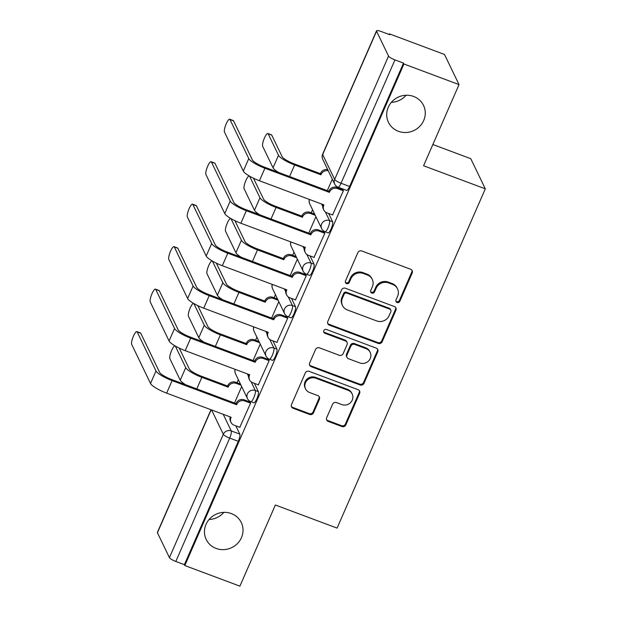 <?xml version="1.0" encoding="UTF-8"?>
<svg xmlns="http://www.w3.org/2000/svg" width="617" height="617" viewBox="0 0 617 617"><rect width="100%" height="100%" fill="white"/><g stroke="black" fill="none" stroke-linecap="round" stroke-linejoin="round"><path stroke-width="0.93" d="M397.093 302.507A2.09 1.982 154.3 0 0 399.808 301.351L412.218 272.953A2.985 2.83 154.3 0 0 410.667 269.267L361.755 250.972A2.985 2.83 154.3 0 0 357.875 252.623L345.466 281.02A2.09 1.982 154.3 0 0 346.553 283.604A2.09 1.982 154.3 0 0 349.268 282.447L350.872 278.768A9.556 9.054 154.3 0 1 363.305 273.47L367.385 274.997A9.556 9.054 154.3 0 1 372.259 279.401A9.556 9.054 154.3 0 1 372.344 286.797L370.74 290.476A2.09 1.982 154.3 0 0 371.82 293.06A2.09 1.982 154.3 0 0 374.542 291.895L376.146 288.224A9.556 9.054 154.3 0 1 388.579 282.925L392.651 284.445A9.556 9.054 154.3 0 1 397.525 288.849A9.556 9.054 154.3 0 1 397.61 296.253L396.006 299.931A2.09 1.982 154.3 0 0 397.093 302.507M395.875 301.081A2.09 1.982 154.3 0 0 399.384 300.471L411.794 272.074A2.985 2.83 154.3 0 0 411.94 270.223M345.327 282.177A2.09 1.982 154.3 0 0 348.844 281.568L350.448 277.889L350.872 278.768M370.601 291.625A2.09 1.982 154.3 0 0 374.118 291.016L375.722 287.345L376.146 288.224M231.352 513.575A19.474 18.448 154.3 0 0 209.95 518.542A19.474 18.448 154.3 0 0 206.201 539.459A19.474 18.448 154.3 0 0 216.127 548.428A19.474 18.448 154.3 0 0 237.53 543.461A19.474 18.448 154.3 0 0 241.286 522.545A19.474 18.448 154.3 0 0 231.352 513.575M413.598 96.445A19.474 18.448 154.3 0 0 392.196 101.412A19.474 18.448 154.3 0 0 388.44 122.328A19.474 18.448 154.3 0 0 398.374 131.29A19.474 18.448 154.3 0 0 419.776 126.323A19.474 18.448 154.3 0 0 423.524 105.407A19.474 18.448 154.3 0 0 413.598 96.445M326.678 417.724A2.985 2.83 154.3 0 0 328.229 421.419L341.949 426.548A2.985 2.83 154.3 0 0 345.836 424.897L359.618 393.353A2.985 2.83 154.3 0 0 358.068 389.666L309.156 371.372A2.985 2.83 154.3 0 0 305.268 373.03L291.494 404.567A2.985 2.83 154.3 0 0 293.044 408.253L309.618 414.454A2.985 2.83 154.3 0 0 313.505 412.796L319.398 399.299A2.985 2.83 154.3 0 0 317.848 395.613L309.626 392.535A7.99 7.566 154.3 0 1 305.554 388.857A7.99 7.566 154.3 0 1 307.096 380.28A7.99 7.566 154.3 0 1 315.873 378.236L348.073 390.283A7.99 7.566 154.3 0 1 352.145 393.962A7.99 7.566 154.3 0 1 350.61 402.546A7.99 7.566 154.3 0 1 341.826 404.582L336.466 402.577A2.985 2.83 154.3 0 0 332.578 404.228L326.678 417.724M388.548 56.085L376.555 31.212A6.085 1.311 23.6 0 1 376.517 30.85A6.085 1.311 23.6 0 1 381.244 31.529L389.828 34.737L389.404 33.858L444.495 54.466L459.025 84.606L423.578 165.749L485.309 188.841L337.09 528.106L275.359 505.007L239.905 586.15L184.815 565.542L403.934 63.998L403.51 63.119L394.934 59.911L341.047 183.257A6.085 1.442 110.5 0 1 338.062 187.198L346.646 190.406A6.085 1.442 110.5 0 0 349.623 186.465L341.047 183.257A6.085 1.311 23.6 0 1 334.661 179.424L388.548 56.085A6.085 1.311 23.6 0 0 394.934 59.911M459.025 84.606L403.934 63.998M378.267 343.43A2.985 2.83 154.3 0 0 382.154 341.772L395.929 310.235A2.985 2.83 154.3 0 0 394.379 306.549L345.466 288.255A2.985 2.83 154.3 0 0 341.587 289.905L327.804 321.449A2.985 2.83 154.3 0 0 329.355 325.136L378.267 343.43L377.843 342.551A2.985 2.83 154.3 0 0 381.73 340.892L395.505 309.356A2.985 2.83 154.3 0 0 395.651 307.505M377.774 351.798L363.991 383.334A2.985 2.83 154.3 0 1 360.112 384.993L311.199 366.691A2.985 2.83 154.3 0 1 309.649 363.004L315.542 349.507A2.985 2.83 154.3 0 1 319.429 347.849L339.265 355.269A2.985 2.83 154.3 0 0 343.152 353.618L347.062 344.664A2.985 2.83 154.3 0 0 345.512 340.977L324.858 333.249A2.09 1.982 154.3 0 1 324.195 330.041A2.09 1.982 154.3 0 1 326.493 329.509L376.223 348.111A2.985 2.83 154.3 0 1 377.774 351.798L377.349 350.919L363.567 382.455L363.991 383.334M235.817 425.823L239.812 434.121L231.228 430.905A6.085 1.442 110.5 0 1 229.701 438.109L175.814 561.455A6.085 1.311 -156.4 0 1 169.428 557.629L157.435 532.756A6.085 1.311 -156.4 0 1 157.397 532.394L210.991 409.727M209.086 519.491A19.474 18.448 154.3 0 0 223.863 512.372M391.332 102.36A19.474 18.448 154.3 0 0 406.102 95.234M389.404 33.858L389.134 34.483M312.564 209.749L311.215 212.826M294 252.222L292.659 255.299M275.444 294.695L274.102 297.78M256.888 337.175L255.546 340.252M238.332 379.648L236.99 382.725M432.856 144.517L470.779 158.7L485.309 188.841M184.815 565.542L184.39 564.663L175.814 561.455M332.571 214.932L343.414 190.707L342.69 189.589M314.014 257.405L324.858 233.18L324.133 232.061M295.458 299.885L306.294 275.66L305.577 274.534M276.902 342.358L287.738 318.133L287.021 317.015M258.338 384.831L269.182 360.606L268.464 359.487M239.782 427.311L250.625 403.086L249.9 401.968M254.374 383.35L258.369 391.641L255.322 390.499A6.085 1.442 110.5 0 1 254.057 397.086A6.085 1.442 110.5 0 1 250.818 401.652L253.857 402.785A6.085 1.442 -69.5 0 0 257.096 398.227A6.085 1.442 -69.5 0 0 258.369 391.641M272.93 340.869L276.925 349.168L273.886 348.027A6.085 1.442 110.5 0 1 272.614 354.613A6.085 1.442 110.5 0 1 269.374 359.171L272.413 360.313A6.085 1.442 -69.5 0 0 275.66 355.747A6.085 1.442 -69.5 0 0 276.925 349.168M291.486 298.397L295.489 306.688L292.443 305.554A6.085 1.442 110.5 0 1 291.17 312.133A6.085 1.442 110.5 0 1 287.931 316.698L290.977 317.832A6.085 1.442 -69.5 0 0 294.216 313.274A6.085 1.442 -69.5 0 0 295.489 306.688M310.043 255.924L314.045 264.215L310.999 263.073A6.085 1.442 110.5 0 1 309.726 269.66A6.085 1.442 110.5 0 1 306.487 274.218L309.533 275.359A6.085 1.442 -69.5 0 0 312.773 270.801A6.085 1.442 -69.5 0 0 314.045 264.215M328.599 213.443L332.602 221.734L329.555 220.601A6.085 1.442 110.5 0 1 328.283 227.187A6.085 1.442 110.5 0 1 325.043 231.745L328.09 232.887A6.085 1.442 -69.5 0 0 331.329 228.321A6.085 1.442 -69.5 0 0 332.602 221.734M327.288 190.638L332.308 179.154M184.39 564.663L238.285 441.325A6.085 1.442 -69.5 0 0 239.812 434.121M403.51 63.119L349.623 186.465M308.731 233.11L315.912 216.69M290.175 275.591L297.348 259.163M271.619 318.063L278.791 301.644M253.063 360.536L260.235 344.116M234.506 403.017L241.679 386.589M397.525 288.849L397.101 287.969A9.556 9.054 154.3 0 0 392.227 283.573L392.651 284.445M375.722 287.345A9.556 9.054 154.3 0 1 388.155 282.046L392.227 283.573M372.259 279.401L371.835 278.522A9.556 9.054 154.3 0 0 366.961 274.118L367.385 274.997M350.448 277.889A9.556 9.054 154.3 0 1 362.881 272.591L366.961 274.118M327.658 323.3A2.985 2.83 154.3 0 0 328.93 324.257L377.843 342.551M390.839 311.755A2.09 1.982 154.3 0 0 389.759 309.171L346.823 293.114A2.09 1.982 154.3 0 0 344.101 294.27L342.412 298.15A9.556 9.054 154.3 0 0 342.497 305.554A9.556 9.054 154.3 0 0 347.371 309.95L376.717 320.933A9.556 9.054 154.3 0 0 389.15 315.626L390.839 311.755M390.823 310.135L390.399 309.256A2.09 1.982 154.3 0 0 389.335 308.292L389.759 309.171M342.497 305.554L342.073 304.675A9.556 9.054 154.3 0 1 341.988 297.271L343.677 293.391A2.09 1.982 154.3 0 1 346.399 292.234L389.335 308.292M309.503 364.863A2.985 2.83 154.3 0 0 310.775 365.819L359.688 384.113A2.985 2.83 154.3 0 0 363.567 382.455M347.039 342.35L346.615 341.471A2.985 2.83 154.3 0 0 345.088 340.098L324.442 332.37L324.858 333.249M323.64 331.815A2.09 1.982 154.3 0 0 324.442 332.37M359.85 362.973A7.99 7.566 154.3 0 0 368.627 360.93A7.99 7.566 154.3 0 0 370.169 352.353A7.99 7.566 154.3 0 0 366.097 348.674L354.752 344.433A2.985 2.83 154.3 0 0 350.865 346.083L346.955 355.037A2.985 2.83 154.3 0 0 348.505 358.732L359.85 362.973M370.169 352.353L369.745 351.474A7.99 7.566 154.3 0 0 365.673 347.795L366.097 348.674M346.985 357.351L346.561 356.472A2.985 2.83 154.3 0 1 346.53 354.158L350.441 345.204A2.985 2.83 154.3 0 1 354.328 343.553L365.673 347.795M377.349 350.919A2.985 2.83 154.3 0 0 377.496 349.06M352.145 393.962L351.729 393.083A7.99 7.566 154.3 0 0 347.649 389.404L348.073 390.283M305.554 388.857L305.13 387.977A7.99 7.566 154.3 0 1 306.672 379.401A7.99 7.566 154.3 0 1 315.449 377.357L347.649 389.404M291.347 406.418A2.985 2.83 154.3 0 0 292.62 407.374L309.194 413.575A2.985 2.83 154.3 0 0 313.081 411.917L318.974 398.42A2.985 2.83 154.3 0 0 319.12 396.569M326.54 419.583A2.985 2.83 154.3 0 0 327.804 420.539L341.533 425.668A2.985 2.83 154.3 0 0 345.412 424.018L359.194 392.481A2.985 2.83 154.3 0 0 359.333 390.623M267.863 133.503L271.465 134.853A6.995 1.666 110.5 0 1 271.75 135.146L282.108 156.633A11.407 2.46 23.6 0 0 294.078 163.806L320.377 173.647L320.925 174.788L294.633 164.947A15.363 3.309 -156.4 0 1 278.506 155.283L268.148 133.796A6.995 1.666 -69.5 0 0 267.863 133.503A6.995 1.666 -69.5 0 0 264.138 138.748A6.995 1.666 -69.5 0 0 262.68 146.322L273.038 167.809A15.363 3.309 -156.4 0 0 278.483 172.374M320.377 173.647L320.555 173.238A6.085 5.761 -25.7 0 1 327.72 169.636M328.275 170.778A6.085 5.761 154.3 0 0 321.11 174.38L320.925 174.788M229.948 119.505A6.995 1.666 -69.5 0 0 229.663 119.212A6.995 1.666 -69.5 0 0 225.938 124.464A6.995 1.666 -69.5 0 0 224.472 132.03L243.306 171.094L248.782 158.569L229.948 119.505L233.55 120.855L252.376 159.911A11.407 2.46 23.6 0 0 264.346 167.091L328.853 191.224L329.031 190.815A6.085 5.761 -25.7 0 1 336.944 187.437L342.913 189.666M229.663 119.212L233.265 120.562A6.995 1.666 110.5 0 1 233.55 120.855M328.853 191.224L329.401 192.365L264.901 168.233A15.363 3.309 -156.4 0 1 248.782 158.569M343.376 190.776L337.499 188.578A6.085 5.761 154.3 0 0 329.578 191.956L329.401 192.365M243.306 171.094A15.363 3.309 -156.4 0 0 259.425 180.758L323.933 204.89L323.755 205.299A6.085 5.761 154.3 0 0 323.809 210.011L323.254 208.87A6.085 5.761 -25.7 0 1 323.046 204.559M323.809 210.011A6.085 5.761 154.3 0 0 326.91 212.811L332.794 215.009M253.479 178.213L263.552 199.106A11.407 2.46 23.6 0 0 275.521 206.286L301.821 216.12L302.369 217.261L276.069 207.428A15.363 3.309 -156.4 0 1 259.95 197.756L249.592 176.277A6.995 1.666 -69.5 0 0 249.469 176.084M249.26 175.968A6.995 1.666 -69.5 0 0 245.543 181.321A6.995 1.666 -69.5 0 0 244.124 188.802L254.482 210.281A15.363 3.309 -156.4 0 0 259.919 214.855M301.821 216.12L301.998 215.711A6.085 5.761 -25.7 0 1 309.911 212.341L310.467 213.482A6.085 5.761 154.3 0 0 302.546 216.852L302.369 217.261M315.218 215.256L310.467 213.482M314.67 214.114L309.911 212.341M234.923 220.685L244.995 241.579A11.407 2.46 23.6 0 0 256.965 248.759L283.265 258.6L283.812 259.742L257.513 249.9A15.363 3.309 -156.4 0 1 241.394 240.237L231.036 218.75A6.995 1.666 -69.5 0 0 230.912 218.565M230.704 218.441A6.995 1.666 -69.5 0 0 226.987 223.794A6.995 1.666 -69.5 0 0 225.567 231.275L235.925 252.762A15.363 3.309 -156.4 0 0 241.363 257.328M283.265 258.6L283.442 258.191A6.085 5.761 -25.7 0 1 291.355 254.813L291.91 255.955A6.085 5.761 154.3 0 0 283.99 259.333L283.812 259.742M296.661 257.736L291.91 255.955M296.114 256.595L291.355 254.813M211.392 161.986A6.995 1.666 -69.5 0 0 211.107 161.693A6.995 1.666 -69.5 0 0 207.381 166.937A6.995 1.666 -69.5 0 0 205.916 174.511L224.75 213.567L230.226 201.042L211.392 161.986L214.986 163.328L233.82 202.391A11.407 2.46 23.6 0 0 245.79 209.572L310.297 233.696L310.474 233.288A6.085 5.761 -25.7 0 1 318.387 229.91L324.357 232.146M211.107 161.693L214.708 163.035A6.995 1.666 110.5 0 1 214.986 163.328M310.297 233.696L310.845 234.838L246.345 210.713A15.363 3.309 -156.4 0 1 230.226 201.042M324.82 233.257L318.943 231.059A6.085 5.761 154.3 0 0 311.022 234.429L310.845 234.838M224.75 213.567A15.363 3.309 -156.4 0 0 240.869 223.238L305.376 247.363L305.191 247.772A6.085 5.761 154.3 0 0 305.253 252.484L304.698 251.343A6.085 5.761 -25.7 0 1 304.482 247.031M305.253 252.484A6.085 5.761 154.3 0 0 308.353 255.291L314.238 257.49M192.836 204.458A6.995 1.666 -69.5 0 0 192.55 204.165A6.995 1.666 -69.5 0 0 188.825 209.41A6.995 1.666 -69.5 0 0 187.36 216.983L206.194 256.047L211.67 243.522L192.836 204.458L196.43 205.808L215.264 244.864A11.407 2.46 23.6 0 0 227.233 252.044L291.741 276.169L291.918 275.76A6.085 5.761 -25.7 0 1 299.831 272.39L305.801 274.619M192.55 204.165L196.144 205.515A6.995 1.666 110.5 0 1 196.43 205.808M291.741 276.169L292.288 277.311L227.789 253.186A15.363 3.309 -156.4 0 1 211.67 243.522M306.263 275.73L300.379 273.532A6.085 5.761 154.3 0 0 292.466 276.902L292.288 277.311M206.194 256.047A15.363 3.309 -156.4 0 0 222.313 265.711L286.812 289.836L286.635 290.245A6.085 5.761 154.3 0 0 286.689 294.965L286.141 293.815A6.085 5.761 -25.7 0 1 285.926 289.504M286.689 294.965A6.085 5.761 154.3 0 0 289.797 297.764L295.674 299.962M216.359 263.158L226.439 284.059A11.407 2.46 23.6 0 0 238.409 291.232L264.708 301.073L265.256 302.214L238.956 292.381A15.363 3.309 -156.4 0 1 222.837 282.709L212.479 261.222A6.995 1.666 -69.5 0 0 212.356 261.037M212.148 260.922A6.995 1.666 -69.5 0 0 208.43 266.274A6.995 1.666 -69.5 0 0 207.003 273.747L217.369 295.235A15.363 3.309 -156.4 0 0 222.806 299.808M264.708 301.073L264.886 300.664A6.085 5.761 -25.7 0 1 272.799 297.294L273.354 298.435A6.085 5.761 154.3 0 0 265.433 301.806L265.256 302.214M278.105 300.209L273.354 298.435M277.557 299.068L272.799 297.294M197.802 305.639L207.883 326.532A11.407 2.46 23.6 0 0 219.853 333.712L246.152 343.546L246.7 344.695L220.4 334.854A15.363 3.309 -156.4 0 1 204.281 325.19L193.923 303.703A6.995 1.666 -69.5 0 0 193.792 303.518M193.591 303.394A6.995 1.666 -69.5 0 0 189.874 308.747A6.995 1.666 -69.5 0 0 188.447 316.228L198.805 337.715A15.363 3.309 -156.4 0 0 204.25 342.281M246.152 343.546L246.33 343.137A6.085 5.761 -25.7 0 1 254.243 339.766L254.79 340.908A6.085 5.761 154.3 0 0 246.877 344.286L246.7 344.695M259.549 342.69L254.79 340.908M258.993 341.54L254.243 339.766M179.246 348.111L189.319 369.012A11.407 2.46 23.6 0 0 201.289 376.185L227.588 386.026L228.143 387.168L201.844 377.326A15.363 3.309 -156.4 0 1 185.725 367.663L175.367 346.176A6.995 1.666 -69.5 0 0 175.236 345.99M175.035 345.875A6.995 1.666 -69.5 0 0 171.318 351.227A6.995 1.666 -69.5 0 0 169.891 358.701L180.249 380.188A15.363 3.309 -156.4 0 0 185.694 384.753M227.588 386.026L227.773 385.617A6.085 5.761 -25.7 0 1 235.686 382.239L236.234 383.381A6.085 5.761 154.3 0 0 228.321 386.759L228.143 387.168M240.992 385.162L236.234 383.381M240.437 384.021L235.686 382.239M174.279 246.939A6.995 1.666 -69.5 0 0 173.994 246.646A6.995 1.666 -69.5 0 0 170.269 251.89A6.995 1.666 -69.5 0 0 168.803 259.464L187.637 298.52L193.106 285.995L174.279 246.939L177.873 248.281L196.707 287.345A11.407 2.46 23.6 0 0 208.677 294.517L273.177 318.65L273.362 318.241A6.085 5.761 -25.7 0 1 281.275 314.863L287.237 317.099M173.994 246.646L177.588 247.988A6.995 1.666 110.5 0 1 177.873 248.281M273.177 318.65L273.732 319.791L209.225 295.659A15.363 3.309 -156.4 0 1 193.106 285.995M287.707 318.21L281.822 316.004A6.085 5.761 154.3 0 0 273.909 319.382L273.732 319.791M187.637 298.52A15.363 3.309 -156.4 0 0 203.757 308.184L268.256 332.316L268.079 332.725A6.085 5.761 154.3 0 0 268.133 337.437L267.585 336.296A6.085 5.761 -25.7 0 1 267.369 331.985M268.133 337.437A6.085 5.761 154.3 0 0 271.241 340.237L277.118 342.443M155.715 289.412A6.995 1.666 -69.5 0 0 155.438 289.118A6.995 1.666 -69.5 0 0 151.713 294.363A6.995 1.666 -69.5 0 0 150.247 301.937L169.081 340.993L174.549 328.468L155.715 289.412L159.317 290.761L178.151 329.817A11.407 2.46 23.6 0 0 190.121 336.998L254.62 361.122L254.798 360.714A6.085 5.761 -25.7 0 1 262.719 357.343L268.68 359.572M155.438 289.118L159.032 290.468A6.995 1.666 110.5 0 1 159.317 290.761M254.62 361.122L255.176 362.264L190.668 338.139A15.363 3.309 -156.4 0 1 174.549 328.468M269.151 360.683L263.266 358.485A6.085 5.761 154.3 0 0 255.353 361.855L255.176 362.264M169.081 340.993A15.363 3.309 -156.4 0 0 185.2 350.664L249.7 374.789L249.523 375.198A6.085 5.761 154.3 0 0 249.577 379.91L249.029 378.769A6.085 5.761 -25.7 0 1 248.813 374.457M249.577 379.91A6.085 5.761 154.3 0 0 252.677 382.717L258.562 384.915M137.159 331.884A6.995 1.666 -69.5 0 0 136.874 331.599A6.995 1.666 -69.5 0 0 133.149 336.843A6.995 1.666 -69.5 0 0 131.691 344.409L150.525 383.473L155.993 370.948L137.159 331.884L140.761 333.234L159.595 372.29A11.407 2.46 23.6 0 0 171.565 379.47L236.064 403.603L236.242 403.194A6.085 5.761 -25.7 0 1 244.162 399.816L250.124 402.045M136.874 331.599L140.475 332.941A6.995 1.666 110.5 0 1 140.761 333.234M236.064 403.603L236.62 404.744L172.112 380.612A15.363 3.309 -156.4 0 1 155.993 370.948M250.595 403.156L244.71 400.957A6.085 5.761 154.3 0 0 236.797 404.336L236.62 404.744M150.525 383.473A15.363 3.309 -156.4 0 0 166.644 393.137L231.144 417.269L230.966 417.678A6.085 5.761 154.3 0 0 231.02 422.39L230.473 421.249A6.085 5.761 -25.7 0 1 230.257 416.938M231.02 422.39A6.085 5.761 154.3 0 0 234.121 425.19L240.005 427.396M399.384 300.471L399.808 301.351M348.844 281.568L349.268 282.447M374.118 291.016L374.542 291.895M223.223 414.308L231.228 430.905A6.085 5.761 -25.7 0 0 223.315 434.283L211.585 409.95M211.161 409.788L157.435 532.756M169.428 557.629L223.315 434.283A6.085 1.311 23.6 0 0 229.701 438.109L238.285 441.325M376.555 31.212L322.668 154.559L334.661 179.424A6.085 5.761 154.3 0 0 334.715 184.144A6.085 6.085 0 0 0 338.062 187.198M247.317 373.902L248.481 376.308M251.165 381.869L255.322 390.499A6.085 5.761 -25.7 0 0 247.463 398.59A6.085 6.085 0 0 0 250.818 401.652M265.881 331.422L267.038 333.836M269.722 339.396L273.886 348.027A6.085 5.761 -25.7 0 0 266.02 356.117A6.085 6.085 0 0 0 269.374 359.171M284.437 288.949L285.594 291.363M288.278 296.916L292.443 305.554A6.085 5.761 -25.7 0 0 284.576 313.637A6.085 6.085 0 0 0 287.931 316.698M302.993 246.476L304.158 248.882M306.834 254.443L310.999 263.073A6.085 5.761 -25.7 0 0 303.14 271.164A6.085 6.085 0 0 0 306.487 274.218M321.55 203.996L322.714 206.41M325.39 211.97L329.555 220.601A6.085 5.761 -25.7 0 0 321.696 228.691A6.085 6.085 0 0 0 325.043 231.745M321.696 228.691L309.703 203.818A6.085 5.761 -25.7 0 1 309.495 199.492M303.14 271.164L291.147 246.299A6.085 5.761 -25.7 0 1 290.939 241.964M284.576 313.637L272.591 288.771A6.085 5.761 -25.7 0 1 272.382 284.437M266.02 356.117L254.034 331.244A6.085 5.761 -25.7 0 1 253.826 326.917M247.463 398.59L235.478 373.725A6.085 5.761 -25.7 0 1 235.27 369.39M322.722 159.271A6.085 5.761 154.3 0 1 322.668 154.559A6.085 1.311 -156.4 0 1 322.629 154.196A6.085 6.085 0 0 0 322.722 159.271L334.715 184.144M388.155 282.046L388.579 282.925M362.881 272.591L363.305 273.47M411.794 272.074L412.218 272.953M328.93 324.257L329.355 325.136M395.505 309.356L395.929 310.235M381.73 340.892L382.154 341.772M346.399 292.234L346.823 293.114M343.677 293.391L344.101 294.27M341.988 297.271L342.412 298.15M359.688 384.113L360.112 384.993M310.775 365.819L311.199 366.691M345.088 340.098L345.512 340.977M354.328 343.553L354.752 344.433M350.441 345.204L350.865 346.083M346.53 354.158L346.955 355.037M315.449 377.357L315.873 378.236M318.974 398.42L319.398 399.299M313.081 411.917L313.505 412.796M309.194 413.575L309.618 414.454M292.62 407.374L293.044 408.253M359.194 392.481L359.618 393.353M345.412 424.018L345.836 424.897M341.533 425.668L341.949 426.548M327.804 420.539L328.229 421.419M271.75 135.146L268.148 133.796M320.555 173.238L321.11 174.38M294.633 164.947L289.574 176.524M278.506 155.283L273.038 167.809M329.578 191.956L329.031 190.815M259.425 180.758L264.901 168.233M337.499 188.578L336.944 187.437M323.755 205.299L323.47 204.713M250.178 176.493L249.592 176.277M301.998 215.711L302.546 216.852M276.069 207.428L271.017 219.004M259.95 197.756L254.482 210.281M231.622 218.966L231.036 218.75M283.442 258.191L283.99 259.333M257.513 249.9L252.461 261.477M241.394 240.237L235.925 252.762M311.022 234.429L310.474 233.288M240.869 223.238L246.345 210.713M318.943 231.059L318.387 229.91M305.191 247.772L304.914 247.193M292.466 276.902L291.918 275.76M222.313 265.711L227.789 253.186M300.379 273.532L299.831 272.39M286.635 290.245L286.357 289.666M213.058 261.446L212.479 261.222M264.886 300.664L265.433 301.806M238.956 292.381L233.897 303.957M222.837 282.709L217.369 295.235M194.502 303.919L193.923 303.703M246.33 343.137L246.877 344.286M220.4 334.854L215.341 346.43M204.281 325.19L198.805 337.715M175.945 346.399L175.367 346.176M227.773 385.617L228.321 386.759M201.844 377.326L196.784 388.903M185.725 367.663L180.249 380.188M273.909 319.382L273.362 318.241M203.757 308.184L209.225 295.659M281.822 316.004L281.275 314.863M268.079 332.725L267.801 332.147M255.353 361.855L254.798 360.714M185.2 350.664L190.668 338.139M263.266 358.485L262.719 357.343M249.523 375.198L249.245 374.619M236.797 404.336L236.242 403.194M166.644 393.137L172.112 380.612M244.71 400.957L244.162 399.816M230.966 417.678L230.689 417.092M309.356 199.438A6.085 6.085 0 0 0 309.703 203.818M290.8 241.91A6.085 6.085 0 0 0 291.147 246.299M272.244 284.383A6.085 6.085 0 0 0 272.591 288.771M253.68 326.863A6.085 6.085 0 0 0 254.034 331.244M235.123 369.336A6.085 6.085 0 0 0 235.478 373.725M376.517 30.85L322.629 154.196"/></g></svg>
